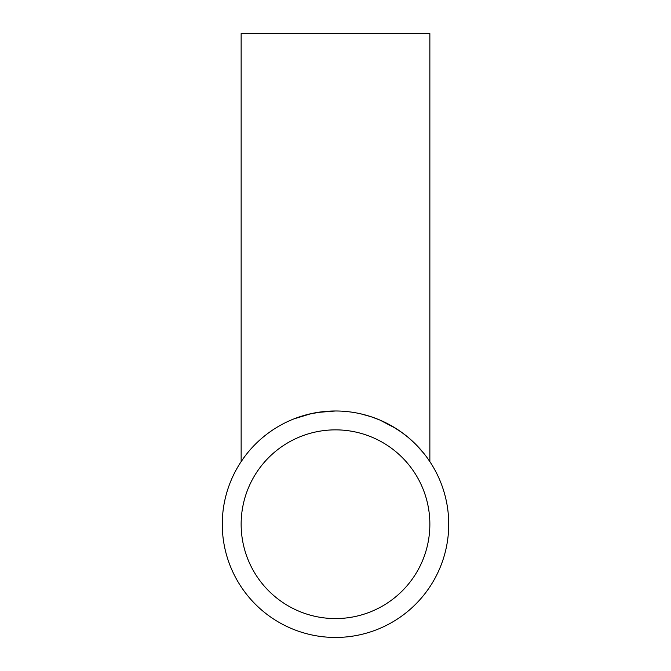 <?xml version="1.0" encoding="UTF-8"?>
<svg xmlns="http://www.w3.org/2000/svg" width="671" height="671" viewBox="0 0 671 671"><rect width="100%" height="100%" fill="white"/><g stroke="black" fill="none" stroke-linecap="round" stroke-linejoin="round"><path stroke-width="1.01" d="M335.5 637.45A113.231 113.231 0 0 1 222.269 524.219A113.231 113.231 0 0 1 335.5 410.988L317.333 412.455L335.5 410.988A113.231 113.231 0 0 1 448.731 524.219A113.231 113.231 0 0 1 335.5 637.45M427.301 457.932L429.859 461.631L429.859 33.55L241.141 33.55L241.141 461.631L244.462 456.892L241.426 461.195M246.072 454.762L246.886 453.73M267.981 433.323L271.839 430.572M294.024 418.855L311.277 413.604L325.661 411.415L316.972 412.514M317.064 412.497L306.664 414.72L293.512 419.056L306.664 414.72L316.259 412.631M291.038 420.08L289.226 420.876L291.038 420.08M265.204 435.454L262.78 437.425L265.204 435.454M246.341 454.418L245.511 455.5L246.341 454.418M241.929 460.457L242.525 459.593M268.039 433.273L268.593 432.87M297.748 417.463L306.664 414.72M307.293 414.561L311.277 413.604M335.5 618.578A94.359 94.359 0 0 1 241.141 524.219A94.359 94.359 0 0 1 335.5 429.859A94.359 94.359 0 0 1 429.859 524.219A94.359 94.359 0 0 1 335.5 618.578M341.682 411.155L345.8 411.457M361.065 413.915L371.105 416.733L379.937 420.071L396.167 428.61L379.937 420.071L371.105 416.733L361.065 413.915M429.859 461.631L427.704 458.494L429.859 461.631M423.938 453.504L416.079 444.672L408.253 437.45L401.325 432.082L390.765 425.389L401.325 432.082L408.253 437.45L416.079 444.672L423.938 453.504"/></g></svg>
